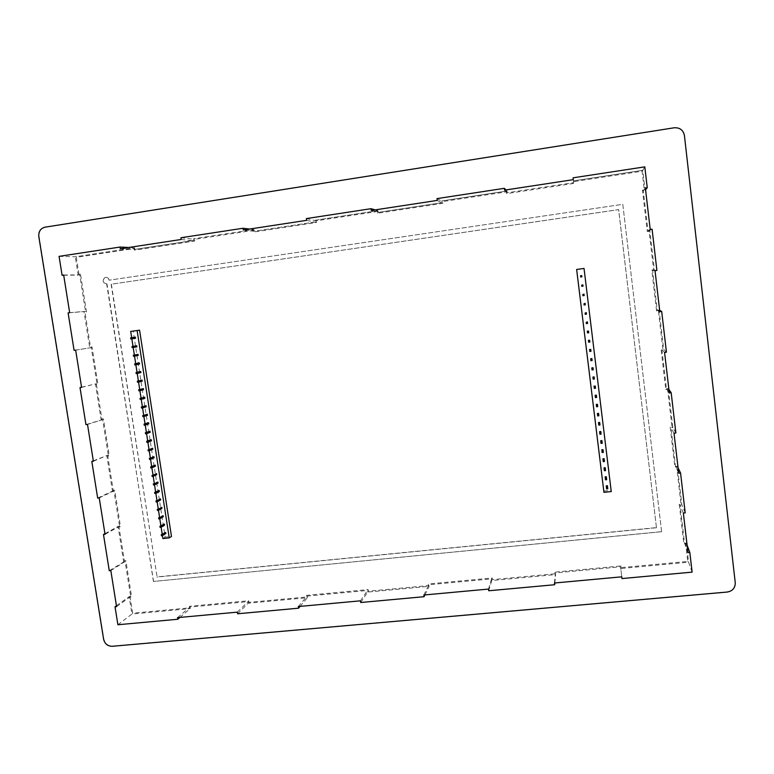 <?xml version="1.0" encoding="UTF-8"?>
<svg xmlns="http://www.w3.org/2000/svg" width="774" height="774" viewBox="0 0 774 774"><rect width="100%" height="100%" fill="white"/><g stroke="black" fill="none" stroke-linecap="round" stroke-linejoin="round"><path stroke-width="0.58" stroke-dasharray="3.87 2.9" d="M656.449 527.597L618.639 209.59L111.369 284.193L157.093 576.901L656.449 527.597L618.62 209.628L111.369 284.193M111.117 284.203L157.093 576.901M656.487 527.742L156.87 577.065M661.615 531.641L622.799 204.317L109.105 280.198L622.799 204.317L661.615 531.641L153.562 581.458L106.667 283.923C102.565 282.607 102.071 280.459 105.196 277.479C107.276 277.121 108.621 278.021 109.231 280.198M661.635 531.709L153.562 581.458M153.446 581.545L106.976 283.864M106.851 283.864L106.541 283.923C102.439 282.607 101.945 280.459 105.07 277.489C107.151 277.121 108.495 278.03 109.105 280.198M684.351 135.508L735.165 582.561C735.203 587.776 732.523 590.881 727.134 591.868L112.511 646.096C107.934 646.029 105.051 643.687 103.851 639.063L39.087 236.554C38.748 231.532 40.838 228.407 45.347 227.188L674.086 127.874C679.746 127.536 683.171 130.08 684.351 135.508L684.409 135.431M78.977 274.335L76.287 257.345L134.241 248.522L134.502 250.166L194.825 241.004L194.574 239.33L253.514 230.362L253.756 232.045L316.44 222.515L316.208 220.813L377.47 211.486L377.702 213.208L442.902 203.301L442.67 201.559L506.409 191.855L506.631 193.616L574.482 183.303L574.26 181.532L642.081 171.199L644.268 189.882L642.449 190.152L647.306 231.629L649.125 231.378L653.614 269.778L651.805 270.029L656.604 311.032L658.413 310.8L662.854 348.774L661.044 348.997L665.795 389.535L667.594 389.322L671.987 426.861L670.187 427.064L674.88 467.148L676.679 466.954L681.014 504.077L679.233 504.261L683.868 543.89L685.658 543.725L687.728 561.421L621.329 567.613L621.125 565.929L554.648 572.15L554.861 573.815L492.399 579.639L492.177 577.985L428.245 583.973L428.467 585.599L368.356 591.21L368.124 589.595L306.581 595.351L306.814 596.947L248.928 602.346L248.696 600.759L189.407 606.303L189.649 607.871L132.673 613.192L130.109 597.015L131.609 596.87L125.872 560.637L124.372 560.792L118.993 526.891L120.502 526.726L114.707 490.126L113.198 490.29L107.77 456.041L109.279 455.857L103.426 418.869L101.907 419.063L96.431 384.446L97.94 384.252L92.029 346.868L90.51 347.081L84.966 312.106L86.485 311.883L80.506 274.112L78.203 275.08L75.301 256.774L76.287 257.345M128.745 247.467L134.521 247.748L134.241 248.522M120.309 248.764L134.782 249.402L134.502 250.166M181.184 239.476L194.825 241.004M180.932 237.744L194.574 239.33M249.557 229.046L253.891 229.568L253.514 230.362M243.288 230.004L254.124 231.252L253.756 232.045M306.63 220.338L316.44 222.515M306.378 218.578L316.208 220.813M375.177 209.88L377.935 210.663L377.47 211.486M371.268 210.48L378.167 212.386L377.702 213.208M437.233 200.418L442.902 203.301M436.991 198.608L442.67 201.559M505.925 189.94L506.97 191.004L506.409 191.855M504.571 190.143L507.202 192.765L506.631 193.616M644.81 166.855L642.759 170.319L573.457 180.874L573.311 179.655L573.669 182.654L574.482 183.303M645.574 189.843L645.119 190.443L642.759 170.319L573.457 180.874L574.26 181.532M642.759 170.319L642.081 171.199M645.361 187.976L643.291 190.714L645.119 190.443L644.268 189.882M650.208 229.452L647.983 230.797L643.291 190.714L642.449 190.152M652.085 229.181L647.306 231.629M656.903 270.426L654.465 270.387L649.802 230.536L649.125 231.378M655.027 270.687L652.646 270.639L654.465 270.387L653.614 269.778M659.816 311.67L657.271 310.258L652.646 270.639L651.805 270.029M659.661 310.326L657.281 310.258L656.604 311.032M666.443 352.189L663.705 349.422L659.09 310.026L658.413 310.8M664.576 352.422L661.896 349.654L663.705 349.422L662.854 348.774M669.317 392.931L666.462 388.819L661.896 349.654L661.044 348.997M668.91 389.496L668.281 388.606L665.795 389.535M675.876 432.985L672.838 427.567L668.281 388.606L667.594 389.322M674.019 433.198L671.039 427.77L672.838 427.567L671.987 426.861M678.701 473.233L675.538 466.49L671.039 427.77L670.187 427.064M678.063 467.767L677.337 466.296L674.88 467.148M685.203 512.852L681.865 504.822L677.366 466.306L676.679 466.954M683.345 513.036L680.075 505.006L681.865 504.822L681.014 504.077M687.97 552.607L684.564 543.3L680.075 505.006L679.233 504.261M687.099 545.157L686.345 543.125L683.868 543.89M692.12 572.131L688.579 562.195L686.345 543.125L685.658 543.725M554.455 583.006L555.403 572.915L620.525 566.829L621.754 576.824L620.738 568.513L688.579 562.195L687.728 561.421M621.125 565.929L620.525 566.829L620.738 568.513L621.329 567.613M554.832 582.977L555.616 574.579L554.648 572.15M488.723 590.765L491.761 580.529L555.616 574.579L554.861 573.815M488.5 589.072L491.548 578.884L491.761 580.529L492.399 579.639M423.852 595.013L428.902 584.728L491.548 578.884L492.177 577.985M424.955 594.906L429.125 586.363L428.245 583.973M360.703 602.501L367.679 592.081L429.125 586.363L428.467 585.599M360.461 600.827L367.457 590.465L367.679 592.081L368.356 591.21M298.309 606.545L307.172 596.086L367.457 590.465L368.124 589.595M300.08 606.381L307.394 597.702L306.581 595.351M237.599 613.772L248.231 603.207L307.394 597.702L306.814 596.947M237.347 612.147L247.99 601.63L248.231 603.207L248.928 602.346M177.546 617.633L189.911 607.048L247.99 601.63L248.696 600.759M179.936 617.42L190.152 608.616L189.407 606.303M117.9 624.744L131.938 614.043L190.152 608.616L189.649 607.871M116.439 605.781L129.171 596.619L131.938 614.043L132.673 613.192M116.574 606.642L130.68 596.473L129.171 596.619L130.109 597.015M110.827 570.583L125.136 561.479L130.68 596.473L131.609 596.87M109.269 570.738L125.872 560.637M104.935 533.692L118.054 526.455L123.627 561.624L124.372 560.792M105.041 534.331L119.564 526.301L118.054 526.455L118.993 526.891M99.227 497.885L113.962 490.939L119.564 526.301L120.502 526.726M97.669 498.059L114.707 490.126M93.315 460.84L106.812 455.576L112.453 491.113L113.198 490.29M93.373 461.236L106.812 455.576L107.77 456.041M87.501 424.394L102.671 419.663L108.331 455.393L109.279 455.857M85.933 424.597L102.671 419.663L103.426 418.869M81.56 387.203L95.463 383.943L101.152 419.856L101.907 419.063M81.589 387.358L95.463 383.943L96.431 384.446M75.649 350.119L91.264 347.642L96.982 383.749L97.94 384.252M74.081 350.332L91.264 347.642L92.029 346.868M68.102 312.899L83.989 311.564L89.736 347.845L90.51 347.081M69.67 312.677L85.508 311.341L83.989 311.564L84.966 312.106M63.661 275.031L79.732 274.857L85.508 311.341L86.485 311.883M63.7 275.244L78.203 275.08L80.506 274.112M59.076 256.368L75.301 256.774L134.521 247.748L75.31 256.774M130.7 331.417L133.176 331.079L165.152 537.117L171.48 536.45M133.176 331.079L139.572 330.188M603.826 491.045L611.092 490.281L584.031 268.452L576.688 269.468L603.943 492.332M162.879 538.569L165.152 537.117M131.667 337.687L131.841 338.799M133.012 346.346L133.186 347.478M134.357 354.995L134.541 356.137M135.702 363.625L135.885 364.796M137.037 372.255L137.221 373.445M138.382 380.866L138.565 382.075M139.717 389.477L139.91 390.696M141.052 398.068L141.245 399.316M142.387 406.65L142.58 407.917M143.712 415.222L143.916 416.509M145.048 423.784L145.251 425.081M146.373 432.337L146.576 433.653M147.699 440.87L147.911 442.215M149.024 449.404L149.237 450.758M150.35 457.918L150.562 459.301M151.675 466.432L151.888 467.825M152.991 474.926L153.213 476.339M154.307 483.411L154.529 484.853M155.622 491.887L155.855 493.348M156.938 500.352L157.17 501.833M158.254 508.808L158.486 510.298M159.57 517.255L159.802 518.764M160.876 525.691L161.118 527.22M162.192 534.108L162.424 535.666M611.247 491.567L611.092 490.281M160.76 507.405L160.924 508.46L161.94 508.344M159.454 498.998L159.618 500.052L160.644 499.936M158.148 490.581L158.312 491.635L159.338 491.529M155.535 473.717L155.7 474.781L156.716 474.656M156.841 482.154L157.006 483.218L158.031 483.102M152.904 456.805L153.078 457.869L154.094 457.753M154.22 465.261L154.384 466.335L155.41 466.209M143.674 397.304L143.838 398.378L144.864 398.252M144.999 405.837L145.164 406.911L146.189 406.785M147.641 422.865L147.805 423.939L148.831 423.813M146.325 414.361L146.489 415.435L147.515 415.299M150.282 439.855L150.446 440.928L151.472 440.803M148.966 431.37L149.13 432.443L150.146 432.318M151.598 448.339L151.762 449.404L152.778 449.288M139.697 371.646L139.862 372.72L140.887 372.584M141.023 380.208L141.187 381.282L142.213 381.156M142.348 388.761L142.513 389.835L143.538 389.709M162.066 515.794L162.221 516.858L163.246 516.742M164.659 532.56L164.823 533.615L165.849 533.509M163.362 524.182L163.527 525.236L164.543 525.13M134.366 337.28L134.531 338.364L135.556 338.228M135.702 345.891L135.866 346.975L136.892 346.829M138.362 363.074L138.536 364.148L139.562 364.012M137.027 354.482L137.201 355.566L138.227 355.43M602.946 458.808L603.091 459.95L604.262 459.824M601.843 449.771L601.979 450.913L603.149 450.778M600.74 440.725L600.876 441.867L602.046 441.731M598.515 422.585L598.66 423.736L599.831 423.601M599.627 431.66L599.773 432.801L600.943 432.666M596.299 404.405L596.435 405.557L597.605 405.412M597.412 413.5L597.547 414.651L598.718 414.516M588.463 340.386L588.608 341.537L589.788 341.392M589.595 349.567L589.73 350.719L590.91 350.574M591.829 367.892L591.975 369.043L593.145 368.898M590.707 358.739L590.852 359.891L592.033 359.746M594.064 386.178L594.209 387.319L595.38 387.184M592.952 377.044L593.087 378.196L594.268 378.051M595.187 395.291L595.322 396.443L596.493 396.307M585.086 312.764L585.231 313.925L586.411 313.77M586.218 321.984L586.363 323.145L587.534 322.99M587.34 331.185L587.485 332.346L588.666 332.191M604.049 467.835L604.194 468.976L605.365 468.841M606.255 485.849L606.39 486.981L607.561 486.865M605.152 476.852L605.297 477.984L606.458 477.858M580.568 275.757L580.703 276.928L581.893 276.763M581.7 285.026L581.845 286.196L583.025 286.032M583.964 303.534L584.099 304.695L585.279 304.54M582.832 294.284L582.977 295.455L584.157 295.291M157.441 510.424L160.924 508.46M156.125 501.949L159.618 500.052M154.81 493.464L158.312 491.635M152.168 476.465L155.7 474.781M153.484 484.979L157.006 483.218M149.517 459.427L153.078 457.869M150.843 467.951L154.384 466.335M140.191 399.452L143.838 398.378M141.536 408.053L145.164 406.911M144.196 425.216L147.805 423.939M142.871 416.644L146.489 415.435M146.867 442.341L150.446 440.928M145.531 433.788L149.13 432.443M148.192 450.894L151.762 449.404M136.176 373.581L139.862 372.72M137.511 382.211L141.187 381.282M138.856 390.841L142.513 389.835M158.757 518.89L162.221 516.858M161.389 535.782L164.823 533.615M160.073 527.336L163.527 525.236M130.787 338.944L134.531 338.364M132.141 347.613L135.866 346.975M134.831 364.941L138.536 364.148M133.486 356.282L137.201 355.566M603.256 461.623L603.091 459.95M602.143 452.509L601.979 450.913M601.021 443.386L600.876 441.867M598.786 425.09L598.66 423.736M599.908 434.243L599.773 432.801M596.541 406.756L596.435 405.557M597.663 415.928L597.547 414.651M588.646 342.185L588.608 341.537M589.778 351.444L589.73 350.719M592.042 369.933L591.975 369.043M590.91 360.694L590.852 359.891M594.297 388.364L594.209 387.319M593.174 379.154L593.087 378.196M595.419 397.565L595.322 396.443M587.514 332.907L587.485 332.346M604.368 470.727L604.194 468.976M606.593 488.897L606.39 486.981M605.481 479.822L605.297 477.984M573.457 180.874L573.669 182.654L507.193 192.765L506.97 191.004L441.809 200.93L442.041 202.672L378.167 212.386L377.935 210.663L315.299 220.203L315.54 221.915L254.124 231.252L253.882 229.568L193.626 238.74L193.877 240.414L134.782 249.402L134.521 247.748M134.811 249.422L134.56 247.767M193.887 240.414L134.782 249.402M254.133 231.262L253.891 229.568L193.635 238.74M315.54 221.915L254.124 231.252M377.935 210.663L315.308 220.203M506.97 191.004L441.809 200.93L442.051 202.682L378.167 212.386M573.466 180.893L573.689 182.674L507.202 192.765M649.802 230.536L647.983 230.797M659.08 310.026L657.271 310.258M668.262 388.606L666.462 388.819M677.337 466.296L675.538 466.49M686.306 543.116L684.516 543.29M620.535 566.791L620.738 568.474M491.548 578.865L491.771 580.51M307.404 597.683L307.172 596.086M190.181 608.577L189.94 607.01M130.777 596.444L129.277 596.59M119.641 526.281L118.132 526.446M108.389 455.383L106.87 455.567M97.021 383.74L95.502 383.943M85.527 311.341L84.008 311.564"/><path stroke-width="1.16" d="M684.409 135.431L735.252 582.745C735.29 587.959 732.61 591.065 727.212 592.052L112.269 646.29C107.692 646.222 104.8 643.881 103.61 639.256L38.806 236.534C38.458 231.513 40.548 228.388 45.056 227.169L674.135 127.787C679.804 127.458 683.229 130.003 684.409 135.431M621.967 578.565L621.754 576.824L621.967 578.565L692.12 572.131L689.818 552.433L687.97 552.607L683.345 513.036L685.203 512.852L680.559 473.03L678.701 473.233L674.019 433.198L675.876 432.985L671.174 392.708L669.317 392.931L664.576 352.422L666.443 352.189L661.693 311.429L659.816 311.67L655.027 270.687L656.903 270.426L652.085 229.181L650.208 229.452L645.361 187.976L647.248 187.685L644.81 166.855L573.089 177.817L573.311 179.655L504.571 190.143L504.338 188.324L436.991 198.608L437.233 200.418L371.268 210.48L371.027 208.69L306.378 218.578L306.63 220.338L243.288 230.004L243.026 228.253L180.932 237.744L181.184 239.476L120.309 248.764L120.038 247.051L59.076 256.368L62.094 275.263L63.7 275.244M120.038 247.051L128.745 247.467M243.026 228.253L249.557 229.046M371.027 208.69L375.177 209.88M504.338 188.324L505.925 189.94M573.089 177.817L573.311 179.655M647.248 187.685L645.574 189.843M661.693 311.429L659.661 310.326M671.174 392.708L668.91 389.496M680.559 473.03L678.063 467.767M689.818 552.433L687.099 545.157M62.094 275.263L63.661 275.031L69.67 312.677L68.102 312.899L74.081 350.332L75.649 350.119L81.589 387.358L80.022 387.561L85.933 424.597L87.501 424.394L93.373 461.236L91.816 461.42L97.669 498.059L99.227 497.885L105.041 534.331L103.484 534.495L109.269 570.738L110.827 570.583L116.574 606.642L115.026 606.787L117.9 624.744L177.797 619.258L177.546 617.633L237.347 612.147L237.599 613.772L298.551 608.19L298.309 606.545L360.461 600.827L360.703 602.501L424.075 596.696L423.852 595.013L488.5 589.072L488.723 590.765L554.668 584.728L554.455 583.006L621.754 576.824M554.668 584.728L554.832 582.977M424.075 596.696L424.955 594.906M298.551 608.19L300.08 606.381M177.797 619.258L179.936 617.42M115.026 606.787L116.439 605.781M103.484 534.495L104.935 533.692M91.816 461.42L93.315 460.84M80.022 387.561L81.56 387.203M169.245 537.901L137.124 330.527L139.572 330.188L171.48 536.45L169.245 537.901L162.879 538.569L162.424 535.666M137.124 330.527L130.7 331.417L131.667 337.687L135.392 337.145L130.622 337.851L130.787 338.944L131.822 338.799L133.012 346.346M133.002 346.384L136.727 345.746L133.002 346.384L134.357 354.995M134.347 355.053L138.062 354.347L134.347 355.053L135.702 363.625M135.692 363.712L139.388 362.929L135.692 363.712L137.037 372.255M137.221 373.445L138.382 380.866M138.382 380.992L142.048 380.073L138.382 380.992L139.717 389.477M139.91 390.696L141.052 398.068M141.245 399.316L142.387 406.65M142.397 406.834L146.025 405.711L142.397 406.834L143.712 415.222M143.732 415.425L147.35 414.225L143.732 415.425L145.048 423.784M145.251 425.081L146.373 432.337M146.576 433.653L147.699 440.87M147.911 442.215L149.024 449.404M149.053 449.694L152.613 448.214L149.053 449.694L150.35 457.918M150.379 458.227L153.929 456.689L150.379 458.227L151.675 466.432M151.888 467.825L152.991 474.926M153.029 475.275L156.551 473.591L153.029 475.275L154.307 483.411M154.355 483.789L157.857 482.038L154.355 483.789L155.622 491.887M155.855 493.348L156.938 500.352M156.987 500.768L160.479 498.882L156.987 500.768L158.254 508.808M158.302 509.244L161.776 507.289L158.302 509.244L159.57 517.255M159.618 517.709L163.082 515.687L159.618 517.709L160.876 525.691M161.118 527.22L162.192 534.108M611.247 491.567L603.943 492.332L576.64 269.468L584.031 268.443L611.247 491.567M161.776 507.289L161.94 508.344L158.477 510.308L157.441 510.424L157.277 509.36M160.479 498.882L160.644 499.936L157.151 501.833L156.125 501.949L155.961 500.884M159.173 490.464L154.645 492.399L154.81 493.464L155.835 493.357L159.338 491.529L159.173 490.464L154.645 492.399M156.551 473.591L156.716 474.656L153.194 476.349L152.168 476.465L152.004 475.4M157.857 482.038L158.031 483.102L154.519 484.853L153.484 484.979L153.32 483.905M153.929 456.689L154.094 457.753L150.543 459.311L149.517 459.427L149.353 458.353M155.245 465.145L150.678 466.877L150.843 467.951L151.868 467.835L155.41 466.209L155.245 465.145L150.678 466.877M144.699 397.178L140.026 398.368L140.191 399.452L141.226 399.316L144.864 398.252L144.699 397.178L140.026 398.368M146.025 405.711L146.189 406.785L142.561 407.917L141.536 408.053L141.361 406.969M148.666 422.739L144.032 424.142L144.196 425.216L145.231 425.09L148.831 423.813L148.666 422.739L144.032 424.142M147.35 414.225L147.515 415.299L143.896 416.509L142.871 416.644L142.697 415.561M151.298 439.738L146.692 441.267L146.867 442.341L147.892 442.225L151.472 440.803L151.298 439.738L146.692 441.267M149.982 431.244L145.367 432.705L145.531 433.788L146.567 433.663L150.146 432.318L149.982 431.244L145.367 432.705M152.613 448.214L152.778 449.288L149.218 450.768L148.192 450.894L148.028 449.82M140.723 371.51L136.001 372.497L136.176 373.581L137.211 373.445L140.887 372.584L140.723 371.51L136.001 372.497M142.048 380.073L142.213 381.156L138.546 382.075L137.511 382.211L137.346 381.127M143.374 388.625L138.691 389.748L138.856 390.841L139.891 390.706L143.538 389.709L143.374 388.625L138.691 389.748M163.082 515.687L163.246 516.742L159.783 518.774L158.757 518.89L158.593 517.825M165.684 532.454L161.224 534.718L161.389 535.782L162.414 535.676L165.849 533.509L165.684 532.454L161.224 534.718M164.378 524.075L159.908 526.272L160.073 527.336L161.098 527.229L164.543 525.13L164.378 524.075L159.908 526.272M135.392 337.145L135.556 338.228L131.822 338.799L131.657 337.706L130.622 337.851M136.727 345.746L136.892 346.829L133.176 347.478L132.141 347.613L131.967 346.529M139.388 362.929L139.562 364.012L135.866 364.796L134.831 364.941L134.657 363.848M138.062 354.347L138.227 355.43L134.521 356.146L133.486 356.282L133.312 355.189M604.117 458.682L602.946 458.808L603.11 460.482L603.256 461.623L604.436 461.498L604.117 458.682L604.301 460.346L603.11 460.482M603.014 449.646L601.843 449.771L601.998 451.368L602.143 452.509L603.323 452.384L603.014 449.646L603.178 451.232L601.998 451.368M601.911 440.59L600.74 440.725L600.885 442.235L601.021 443.386L602.211 443.25L601.911 440.59L602.066 442.099L600.885 442.235M599.695 422.449L598.515 422.585L598.65 423.939L598.786 425.09L599.976 424.955L599.695 422.449L599.831 423.804L598.65 423.939M600.798 431.524L599.627 431.66L599.763 433.092L599.908 434.243L601.088 434.108L600.798 431.524L600.953 432.956L599.763 433.092M597.47 404.27L596.299 404.405L596.406 405.595L596.541 406.756L597.731 406.621L597.47 404.27L597.586 405.46L596.406 405.595M598.583 413.364L597.412 413.5L597.528 414.777L597.663 415.928L598.853 415.793L598.583 413.364L598.708 414.641L597.528 414.777M589.643 340.231L588.463 340.386L588.501 341.015L588.646 342.185L589.836 342.031L589.643 340.231L589.691 340.86L588.501 341.015M590.765 349.413L589.595 349.567L589.643 350.274L589.778 351.444L590.968 351.29L590.765 349.413L590.823 350.129L589.643 350.274M593.01 367.747L591.829 367.892L591.897 368.772L592.042 369.933L593.232 369.788L593.01 367.747L593.087 368.618L591.897 368.772M591.887 358.585L590.707 358.739L590.765 359.533L590.91 360.694L592.1 360.549L591.887 358.585L591.955 359.378L590.765 359.533M595.245 386.033L594.064 386.178L594.151 387.213L594.297 388.364L595.487 388.229L595.245 386.033L595.341 387.068L594.151 387.213M594.122 376.899L592.952 377.044L593.029 377.993L593.174 379.154L594.355 379.008L594.122 376.899L594.209 377.847L593.029 377.993M596.357 395.156L595.187 395.291L595.283 396.414L595.419 397.565L596.609 397.43L596.357 395.156L596.464 396.269L595.283 396.414M586.266 312.609L585.096 313.151L585.241 314.321L586.431 314.167L586.266 312.609L585.096 313.151M587.398 321.829L586.237 322.448L586.382 323.619L587.572 323.464L587.398 321.829L586.237 322.448M588.521 331.04L587.34 331.185L587.369 331.736L587.514 332.907L588.704 332.752L588.521 331.04L587.369 331.736M605.22 467.709L604.049 467.835L604.233 469.586L604.368 470.727L605.549 470.602L605.22 467.709L605.413 469.46L604.233 469.586M607.426 485.724L606.255 485.849L606.448 487.755L606.593 488.897L607.774 488.771L607.426 485.724L607.629 487.63L606.448 487.755M606.323 476.726L605.152 476.852L605.336 478.671L605.481 479.822L606.661 479.696L606.323 476.726L606.516 478.545L605.336 478.671M581.748 275.602L580.529 275.815L580.674 276.995L581.874 276.831L581.748 275.602L580.529 275.815M582.88 284.871L581.68 285.171L581.816 286.351L583.016 286.187L582.88 284.871L581.68 285.171M585.144 303.369L583.964 303.834L584.099 305.004L585.289 304.85L585.144 303.369L583.964 303.834M584.012 294.13L582.822 294.507L582.967 295.687L584.157 295.523L584.012 294.13L582.822 294.507M155.671 492.283L155.835 493.357M151.704 466.761L151.868 467.835M141.062 398.233L141.226 399.316M145.067 424.007L145.231 425.09M147.728 441.141L147.892 442.225M146.392 432.579L146.567 433.663M137.037 372.362L137.211 373.445M139.717 389.622L139.891 390.706M162.25 534.611L162.414 535.676M160.934 526.165L161.098 527.229M604.301 460.346L604.436 461.498M603.178 451.232L603.323 452.384M602.066 442.099L602.211 443.25M599.831 423.804L599.976 424.955M600.953 432.956L601.088 434.108M597.586 405.46L597.731 406.621M598.708 414.641L598.853 415.793M589.691 340.86L589.836 342.031M590.823 350.129L590.968 351.29M593.087 368.618L593.232 369.788M591.955 359.378L592.1 360.549M595.341 387.068L595.487 388.229M594.209 377.847L594.355 379.008M596.464 396.269L596.609 397.43M586.286 312.986L586.431 314.167M587.427 322.294L587.572 323.464M588.559 331.582L588.704 332.752M605.413 469.46L605.549 470.602M607.629 487.63L607.774 488.771M606.516 478.545L606.661 479.696M581.729 275.65L581.874 276.831M582.87 285.006L583.016 286.187M585.154 303.679L585.289 304.85M584.012 294.343L584.157 295.523"/></g></svg>
